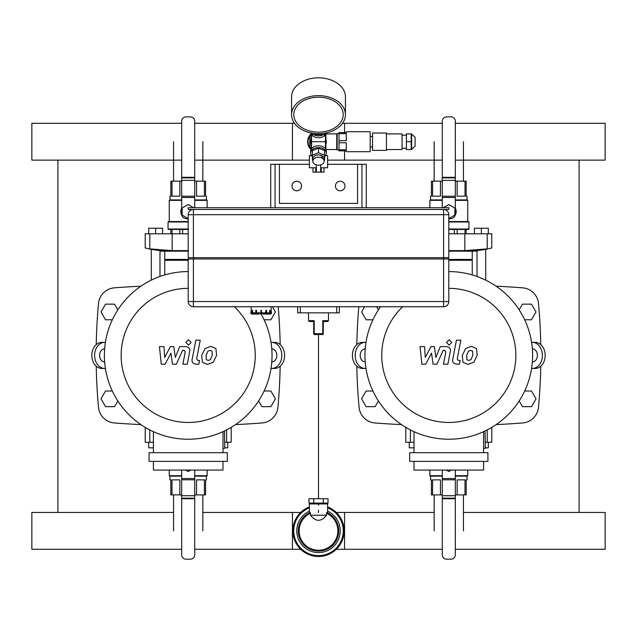 <?xml version="1.0" encoding="UTF-8"?>
<svg xmlns="http://www.w3.org/2000/svg" width="637" height="637" viewBox="0 0 637 637"><rect width="100%" height="100%" fill="white"/><g stroke="black" fill="none" stroke-linecap="round" stroke-linejoin="round"><path stroke-width="0.96" d="M318.5 512.451L318.5 510.197L318.5 512.451M318.5 505.245L318.5 503.939L318.5 505.245M318.5 498.723L318.5 334.552L318.5 498.723M57.911 160.134L57.911 512.451M579.089 512.451L579.089 160.134M96.235 344.585A572.082 572.082 0 0 1 98.48 303.578A17.374 17.374 0 0 1 114.477 287.828A978.169 978.169 0 0 1 140.92 286.188M96.235 366.219A572.082 572.082 0 0 0 98.48 407.226A17.374 17.374 0 0 0 114.477 422.976A978.169 978.169 0 0 0 140.92 424.616M235.483 424.616A978.169 978.169 0 0 0 261.934 422.976A17.374 17.374 0 0 0 277.931 407.226A572.082 572.082 0 0 0 280.176 366.219M280.176 344.585A572.082 572.082 0 0 0 278.21 306.755M358.79 306.755A572.082 572.082 0 0 0 356.824 344.585M356.824 366.219A572.082 572.082 0 0 0 359.069 407.226A17.374 17.374 0 0 0 375.066 422.976A978.169 978.169 0 0 0 401.517 424.616M496.08 424.616A978.169 978.169 0 0 0 522.523 422.976A17.374 17.374 0 0 0 538.52 407.226A572.082 572.082 0 0 0 540.765 366.219M540.765 344.585A572.082 572.082 0 0 0 538.52 303.578A17.374 17.374 0 0 0 522.523 287.828A978.169 978.169 0 0 0 496.08 286.188M104.635 361.92L104.587 361.92A6.513 4.992 -90 0 1 99.595 355.398A6.513 4.992 -90 0 1 104.587 348.885L104.635 348.885M104.587 368.433A13.027 9.985 -90 0 1 94.61 355.398A13.027 9.985 -90 0 1 104.587 342.372L101.793 342.372A13.027 9.985 90 0 0 91.816 355.398A13.027 9.985 90 0 0 101.793 368.433L105.4 368.433M105.4 342.372L104.587 342.372M271.776 348.885L271.824 348.885A6.513 4.992 90 0 1 276.808 355.398A6.513 4.992 90 0 1 271.824 361.92L271.776 361.92M271.824 342.372A13.027 9.985 90 0 1 281.801 355.398A13.027 9.985 90 0 1 271.824 368.433L274.611 368.433A13.027 9.985 -90 0 0 284.596 355.398A13.027 9.985 -90 0 0 274.611 342.372L271.012 342.372M271.012 368.433L271.824 368.433M365.224 361.92L365.176 361.92A6.513 4.992 -90 0 1 360.192 355.398A6.513 4.992 -90 0 1 365.176 348.885L365.224 348.885M365.176 368.433A13.027 9.985 -90 0 1 355.199 355.398A13.027 9.985 -90 0 1 365.176 342.372L362.389 342.372A13.027 9.985 90 0 0 352.404 355.398A13.027 9.985 90 0 0 362.389 368.433L365.988 368.433M365.988 342.372L365.176 342.372M532.365 348.885L532.413 348.885A6.513 4.992 90 0 1 537.405 355.398A6.513 4.992 90 0 1 532.413 361.92L532.365 361.92M532.413 342.372A13.027 9.985 90 0 1 542.39 355.398A13.027 9.985 90 0 1 532.413 368.433L535.207 368.433A13.027 9.985 -90 0 0 545.184 355.398A13.027 9.985 -90 0 0 535.207 342.372L531.6 342.372M531.6 368.433L532.413 368.433M222.99 448.344L224.734 448.344L224.471 430.97M149.074 452.692L149.074 461.379L227.337 461.379L227.337 452.692L149.074 452.692M153.413 461.379L153.413 470.058L222.99 470.058L222.99 461.379M222.99 452.692L222.99 431.663M153.413 431.663L153.413 452.692M234.36 306.755A67.06 67.06 0 0 1 214.677 417.012A67.06 67.06 0 0 1 121.149 355.398A67.06 67.06 0 0 1 188.202 288.346M261.122 314.057A83.821 83.821 0 0 1 209.589 436.456A83.821 83.821 0 0 1 104.38 355.398A83.821 83.821 0 0 1 188.202 271.577M483.587 448.344L485.322 448.344L485.06 430.97M409.663 452.692L409.663 461.379L487.926 461.379L487.926 452.692L409.663 452.692M414.01 461.379L414.01 470.058L483.587 470.058L483.587 461.379M483.587 452.692L483.587 431.663M414.01 431.663L414.01 452.692M448.798 288.346A67.06 67.06 0 0 1 515.851 355.398A67.06 67.06 0 0 1 448.798 422.458A67.06 67.06 0 0 1 402.64 306.755M448.798 271.577A83.821 83.821 0 0 1 532.62 355.398A83.821 83.821 0 0 1 448.798 439.227A83.821 83.821 0 0 1 380.528 306.755M300.68 512.451L202.845 512.451L292.439 512.451L292.439 549.285L194.723 549.285L300.68 549.285M181.688 549.285L31.85 549.285L31.85 512.451L173.567 512.451M336.32 512.451L434.155 512.451L344.561 512.451L344.561 549.285L442.277 549.285L336.32 549.285M463.433 512.451L605.15 512.451L605.15 549.285L455.312 549.285M230.299 427.889L231.199 428.072L230.299 427.889M146.112 427.889L145.204 428.072L146.048 427.849M145.395 428.032L146.048 427.905M230.363 427.849L231.199 428.072L231.199 442.269L224.734 442.269M153.413 442.269L145.204 442.269L145.204 428.072M190.734 470.058L188.202 471.523L185.67 470.058M204.421 494.901L204.421 479.876L196.554 479.876L196.554 494.901L205.576 494.901L205.576 479.876L206.444 479.876L206.444 476.142M169.96 476.142L169.96 479.876L170.835 479.876L170.835 494.901L181.688 494.901M171.99 494.901L171.99 479.876L179.857 479.876L179.857 494.901M194.723 494.901L196.554 494.901M181.688 475.712L169.267 475.712L169.267 470.058M207.144 470.058L207.144 475.712L194.723 475.712M181.688 476.142L169.705 476.142L169.267 475.712M207.144 475.712L206.707 476.142L194.723 476.142M181.688 470.058L181.688 554.843A4.34 4.34 0 0 0 186.036 559.182L190.375 559.182A4.34 4.34 0 0 0 194.723 554.843L194.723 498.739L181.688 498.739L194.723 498.739L194.723 470.058M153.413 447.827L148.684 447.827L148.684 442.269M227.727 442.269L227.727 447.827L224.734 447.827M491.605 428.032L490.952 427.905M406.701 427.889L405.801 428.072L406.637 427.849M405.992 428.032L406.645 427.905M490.952 427.849L491.796 428.072L491.796 442.269L485.322 442.269M414.01 442.269L405.801 442.269L405.801 428.072M451.33 470.058L448.798 471.523L446.266 470.058M465.01 494.901L465.01 479.876L457.143 479.876L457.143 494.901L466.165 494.901L466.165 479.876L467.04 479.876L467.04 476.142M430.556 476.142L430.556 479.876L431.424 479.876L431.424 494.901L442.277 494.901M432.579 494.901L432.579 479.876L440.446 479.876L440.446 494.901M455.312 494.901L457.143 494.901M442.277 475.712L429.856 475.712L429.856 470.058M467.733 470.058L467.733 475.712L455.312 475.712M442.277 476.142L430.293 476.142L429.856 475.712M467.733 475.712L467.295 476.142L455.312 476.142M442.277 470.058L442.277 554.843A4.34 4.34 0 0 0 446.625 559.182L450.964 559.182A4.34 4.34 0 0 0 455.312 554.843L455.312 498.739L442.277 498.739L455.312 498.739L455.312 470.058M414.01 447.827L409.272 447.827L409.272 442.269M488.316 442.269L488.316 447.827L485.322 447.827M164.752 274.929L164.752 260.286L188.202 260.286M164.752 260.286L165.182 259.848L188.202 259.848M165.182 259.848L164.752 259.418L188.202 259.418M164.752 259.418L164.752 251.169M188.202 251.169L160.405 251.169L160.405 250.715L188.202 250.715M159.975 276.474L159.975 250.66L160.405 250.715L150.85 249.298L151.287 249.37L151.287 280.145M150.85 249.059L149.735 248.86M146.948 248.334L146.048 248.159M145.395 248.024L150.85 249.298M145.204 247.992L145.204 233.795L149.791 233.795L149.791 248.868C143.755 247.713 143.755 247.713 149.791 248.868L172.149 250.628L188.202 250.628M149.791 233.795L188.202 233.795M188.202 218.579L182.126 215.067L182.126 208.044L188.202 204.533L193.744 207.734M187.421 218.897L188.202 218.937A7.381 7.381 0 0 1 185.67 218.491M181.84 215.306A7.381 7.381 0 0 1 181.688 208.084M179.857 233.795L179.857 229.447M182.644 229.447L182.644 233.795M170.835 233.795L170.835 229.447M171.99 229.447L171.99 233.795M171.99 181.155L171.99 196.18L179.857 196.18L179.857 181.155L170.835 181.155L170.835 196.18L169.96 196.18L169.96 199.914M206.444 199.914L206.444 196.18L205.576 196.18L205.576 181.155L194.723 181.155M204.421 181.155L204.421 196.18L196.554 196.18L196.554 181.155M181.688 181.155L179.857 181.155M188.202 229.017L168.049 229.017L168.487 229.447L188.202 229.447M168.049 229.017L168.049 221.979L188.202 221.979M168.049 221.979L168.487 221.549L188.202 221.549M194.723 200.352L207.144 200.352L207.144 207.734M169.267 221.549L169.267 200.352L181.688 200.352M194.723 199.914L206.707 199.914L207.144 200.352M169.267 200.352L169.705 199.914L181.688 199.914M194.723 207.734L194.723 121.221A4.34 4.34 0 0 0 190.375 116.874L186.036 116.874A4.34 4.34 0 0 0 181.688 121.221L181.688 177.317L194.723 177.317L181.688 177.317L181.688 214.159A4.34 4.34 0 0 0 186.036 218.507L188.082 218.507M148.684 233.795L148.684 228.237L155.627 228.237L155.627 233.795M155.627 228.237L162.578 228.237L162.578 233.795M448.798 260.286L472.248 260.286L472.248 274.929M448.798 259.848L471.818 259.848L472.248 260.286M448.798 259.418L472.248 259.418L472.248 251.169M448.798 250.715L477.025 250.66L477.025 276.474M485.713 280.145L485.713 249.37L486.15 249.298L476.595 250.715L476.595 251.169L448.798 251.169M448.798 250.628L464.851 250.628L487.209 248.868C493.245 247.713 493.245 247.713 487.209 248.868L487.209 233.795L491.796 233.795L491.796 247.992L490.052 248.334M448.798 233.795L487.209 233.795M443.256 207.734L448.798 204.533L454.874 208.044L454.874 215.067L448.798 218.579M451.33 218.491A7.381 7.381 0 0 1 448.798 218.937M455.312 208.084A7.381 7.381 0 0 1 455.16 215.306M465.01 233.795L465.01 229.447M466.165 229.447L466.165 233.795M454.356 233.795L454.356 229.447M457.143 229.447L457.143 233.795M432.579 181.155L432.579 196.18L440.446 196.18L440.446 181.155L431.424 181.155L431.424 196.18L430.556 196.18L430.556 199.914M467.04 199.914L467.04 196.18L466.165 196.18L466.165 181.155L455.312 181.155M465.01 181.155L465.01 196.18L457.143 196.18L457.143 181.155M442.277 181.155L440.446 181.155M456.172 211.325L456.156 212.137M448.798 229.447L468.513 229.447L468.951 229.017L468.951 221.979L448.798 221.979M448.798 229.017L468.951 229.017M448.798 221.549L468.513 221.549L468.951 221.979M455.312 200.352L467.733 200.352L467.733 221.549M429.856 207.734L429.856 200.352L442.277 200.352M455.312 199.914L467.295 199.914L467.733 200.352M429.856 200.352L430.293 199.914L442.277 199.914M448.918 218.507L450.964 218.507A4.34 4.34 0 0 0 455.312 214.159L455.312 121.221A4.34 4.34 0 0 0 450.964 116.874L446.625 116.874A4.34 4.34 0 0 0 442.277 121.221L442.277 177.317L455.312 177.317L442.277 177.317L442.277 207.734M481.373 233.795L481.373 228.237L488.316 228.237L488.316 233.795M481.373 228.237L474.422 228.237L474.422 233.795M194.723 160.134L292.439 160.134L292.439 123.299L194.723 123.299L294.501 123.299M181.688 160.134L31.85 160.134L31.85 123.299L181.688 123.299M344.561 150.842L344.561 160.134L442.277 160.134L327.617 160.134M309.383 160.134L202.845 160.134M455.312 160.134L605.15 160.134L605.15 123.299L455.312 123.299M344.561 132.6L344.561 123.299L442.277 123.299L342.499 123.299M188.64 258.98L188.64 257.682M448.36 258.98L448.36 257.682M188.202 214.685L443.583 214.685L443.583 301.548L193.417 301.548L193.417 258.98L188.202 258.98L188.202 301.548A5.215 5.215 0 0 0 193.417 306.755L443.583 306.755A5.215 5.215 0 0 0 448.798 301.548L448.798 258.98L193.417 258.98L193.417 209.469A5.215 5.215 0 0 0 188.202 214.685L188.202 257.682L448.798 257.682L448.798 214.685A5.215 5.215 0 0 0 443.583 209.469L443.583 214.685L448.798 214.685M256.838 313.707L259.442 313.707L256.838 314.057A1.218 0.605 -90 0 1 256.225 312.839L256.4 310.235L256.838 313.707L260.907 313.707M256.838 314.057L256.385 314.057A1.218 0.605 90 0 1 255.779 312.839L255.779 310.235L256.225 310.235M253.407 313.707L255.955 313.707L253.407 313.707L252.65 312.839L252.65 310.235L252.348 312.839A1.218 1.051 -90 0 0 253.399 314.057L258.988 314.057M253.399 314.057L253.144 314.057A1.218 1.051 90 0 1 252.085 312.839L252.348 310.235M252.053 313.707L252.053 313.707A0.868 0.868 -4.7 0 1 251.185 312.839L251.177 306.755M257.651 314.057L252.053 314.057A1.218 1.218 0 0 1 250.835 312.839L251.185 310.235M268.933 313.707L266.385 313.707L268.933 313.707L269.69 312.839L269.69 310.235L269.992 312.839A1.218 1.051 90 0 1 268.941 314.057L263.352 314.057M269.937 313.707L270.287 313.707A0.868 0.868 4.7 0 0 271.155 312.839L271.155 310.235L271.505 312.839A1.218 1.218 0 0 1 270.287 314.057L264.689 314.057M268.941 314.057L269.196 314.057A1.218 1.051 -90 0 0 270.255 312.839L269.992 310.235M261.433 313.707L265.502 313.707L265.94 310.235L266.561 310.235L266.561 312.839A1.218 0.605 -90 0 1 265.955 314.057L262.898 313.707M266.115 310.235L266.115 312.839A1.218 0.605 90 0 1 265.502 314.057M256.4 312.839L261.433 312.839L261.433 310.235L260.907 310.235L260.907 314.057L261.433 314.057L261.433 312.839L265.94 312.839M339.346 306.755L339.346 312.839L297.654 312.839L297.654 306.755M323.278 322.163A0.868 0.78 180 0 1 323.899 321.406L322.784 320.658L323.278 322.163L323.278 333.684L322.41 334.552A0.868 0.868 0 0 0 323.278 333.684M323.325 322.115A0.868 0.868 0 0 1 324.145 321.526A0.868 0.868 0 0 0 323.278 322.394L323.325 322.115M324.145 321.526L327.617 321.526L323.899 321.406M313.723 321.796L313.723 322.394A0.868 0.868 0 0 0 312.855 321.526L309.383 321.526L313.101 321.406A0.868 0.78 -0 0 1 313.723 322.163L314.216 320.658L313.101 321.406M313.723 322.394L313.723 333.684A0.868 0.868 0 0 0 314.59 334.552L313.723 333.684M314.59 334.552L322.41 334.552M188.202 209.469L448.798 209.469L448.798 207.734L188.202 207.734L188.202 209.469M361.935 207.734L275.065 207.734L275.065 164.298L279.412 164.298L279.412 203.394L357.588 203.394L357.588 164.298L361.935 164.298L361.935 207.734M112.327 391.014L105.511 391.014L100.996 398.834L105.511 406.653L114.541 406.653L117.837 400.944M372.916 391.014L366.108 391.014L361.593 398.834L366.108 406.653L375.129 406.653L378.426 400.944M258.574 400.944L261.871 406.653L270.892 406.653L275.407 398.834L270.892 391.014L264.084 391.014M519.163 400.944L522.459 406.653L531.489 406.653L536.004 398.834L531.489 391.014L524.673 391.014M117.837 309.853L114.541 304.152L105.511 304.152L100.996 311.971L105.511 319.79L112.327 319.79M378.426 309.853L376.634 306.755M364.603 306.755L361.593 311.971L366.108 319.79L372.916 319.79M264.084 319.79L270.892 319.79L275.407 311.971L272.397 306.755M524.673 319.79L531.489 319.79L536.004 311.971L531.489 304.152L522.459 304.152L519.163 309.853M357.588 203.394L279.412 203.394M361.935 164.298L366.275 164.298L366.275 207.734M270.725 207.734L270.725 164.298L275.065 164.298M279.412 164.298L309.383 164.298M327.617 164.298L357.588 164.298M292.009 186.02A4.777 4.777 0 0 1 299.175 181.879A4.777 4.777 0 0 1 299.175 190.152A4.777 4.777 0 0 1 292.009 186.02M344.991 186.02A4.777 4.777 0 0 1 337.825 190.152A4.777 4.777 0 0 1 337.825 181.879A4.777 4.777 0 0 1 344.991 186.02M202.845 494.901L202.845 530.868M463.433 494.901L463.433 530.868M173.567 181.155L173.567 141.717M434.155 181.155L434.155 141.717M323.262 498.723L328.031 498.723L328.031 503.071L308.969 503.071L308.969 498.723L323.262 498.723L323.262 503.071M313.738 503.071L313.738 498.723M326.518 515.229C321.175 521.974 315.825 521.974 310.482 515.229L326.518 515.229L326.518 513.247A19.357 19.357 0 0 1 333.724 542.828A19.357 19.357 0 0 1 303.276 542.828A19.357 19.357 0 0 1 310.482 513.247L310.076 512.474L309.383 512.681L309.383 503.939L327.617 503.939L327.617 512.674L326.924 512.474L326.518 513.247M310.482 515.229L310.482 513.247M327.617 511.161A21.714 21.714 0 0 1 315.371 552.359A21.714 21.714 0 0 1 309.383 511.161M327.617 506.917A25.623 25.623 0 0 1 315.403 556.3A25.623 25.623 0 0 1 309.383 506.917M311.533 155.619L309.383 155.619L309.383 167.778L316.326 167.778M316.326 164.895L316.326 172.117L320.674 172.117L320.674 164.895M325.467 155.619L327.617 155.619L327.617 167.778L320.674 167.778M315.745 167.778L315.745 172.117L316.326 172.117M320.674 172.117L324.018 172.117L324.018 167.778M321.255 167.778L321.255 172.117M312.982 167.778L312.982 172.117L315.745 172.117M311.246 134.232A10.423 10.423 0 0 0 311.246 149.201M311.549 147.736L309.813 146.733L309.813 136.7L311.549 135.697M337.172 149.098L336.742 149.536L336.742 133.897L337.172 134.335M325.881 133.985L325.881 149.448M311.549 139.224A7.381 7.381 0 0 0 311.119 141.717M311.119 144.288A7.819 7.819 0 0 1 311.119 139.145M325.881 139.145A7.819 7.819 0 0 1 325.881 144.288M325.451 134.702L325.451 141.701A9.826 6.951 -90 0 1 325.451 141.717L325.451 141.725A9.826 6.951 -90 0 0 325.451 141.717L311.549 141.717A9.826 6.951 -90 0 0 311.549 141.74L311.549 141.733A9.826 6.951 -90 0 1 311.549 141.701L311.549 148.732M326.248 132.902A7.819 5.526 180 0 1 318.5 137.696A7.819 5.526 180 0 1 310.752 132.902M325.268 133.101A7.819 5.526 180 0 1 324.583 133.81M323.413 134.63A7.819 5.526 180 0 1 313.587 134.63M312.417 133.81A7.819 5.526 180 0 1 311.732 133.101M324.583 156.575A7.819 5.526 180 0 0 326.319 153.103L326.319 151.264A7.819 5.526 180 0 0 318.5 145.738A7.819 5.526 180 0 0 310.681 151.264L310.681 153.103A7.819 5.526 180 0 0 312.417 156.575M326.319 153.103A7.819 5.526 180 0 0 318.5 147.577A7.819 5.526 180 0 0 310.681 153.103M325.881 145.977L325.451 146.231M311.549 146.231L311.119 145.977L311.119 137.457L311.549 137.202M325.451 137.202L325.881 137.457M318.5 132.146A24.716 17.478 0 0 1 293.784 114.668A24.716 17.478 0 0 1 318.5 97.198A24.716 17.478 0 0 1 343.216 114.668A24.716 17.478 0 0 1 318.5 132.146M318.5 133.706A26.929 19.038 0 0 1 291.571 114.668A26.929 19.038 0 0 1 318.5 95.63A26.929 19.038 0 0 1 345.429 114.668A26.929 19.038 0 0 1 318.5 133.706M291.571 114.668L291.571 96.856A26.929 19.038 0 0 1 318.5 77.818A26.929 19.038 0 0 1 345.429 96.856L345.429 114.668M339.003 133.627L339.003 140.689L346.297 140.689L346.297 133.627L339.003 133.627L339.003 132.6L346.297 132.6L346.297 131.732L370.185 131.732L370.185 151.71L346.297 151.71L346.297 150.842L339.003 150.842L339.003 149.806L346.297 149.806L346.297 142.752L339.003 142.752L339.003 149.806M339.003 142.752L339.003 140.689M415.093 137.377L415.093 146.064L415.093 137.377L411.621 133.897L406.406 133.897L406.406 141.717L411.183 141.717L411.183 133.897M406.406 141.717L406.406 149.536L411.183 149.536L411.183 141.717M406.406 135.203L402.066 135.203M386.428 149.536L402.066 149.536L402.066 133.897L386.428 133.897M386.428 150.404L386.428 133.029L372.526 133.029L372.526 150.404L386.428 150.404M372.526 136.509L370.185 136.509M339.003 149.966L337.172 149.966L337.172 133.467L339.003 133.467M343.216 114.668A24.716 17.478 180 0 0 318.5 97.198A24.716 17.478 180 0 0 293.784 114.668A24.716 17.478 180 0 0 318.5 132.146A24.716 17.478 180 0 0 343.216 114.668M324.145 160.373L324.583 160.19L324.583 150.619L318.5 148.142L312.417 150.619L312.417 160.19L312.855 160.373M324.583 155.229L318.5 152.745L312.417 155.229M318.5 148.142L318.5 152.745M318.5 154.942A3.91 2.763 0 0 1 322.41 157.713M312.855 161.209L312.855 158.939A5.645 3.989 0 0 1 318.5 154.942A5.645 3.989 0 0 1 324.145 158.939L324.145 161.209A5.645 3.989 0 0 1 318.5 165.206A5.645 3.989 0 0 1 312.855 161.209A5.645 3.989 0 0 1 318.5 157.22A5.645 3.989 0 0 1 324.145 161.209M312.417 133.221L312.417 134.63L324.583 134.63L324.583 133.221M311.039 149.607A10.861 10.861 0 0 1 311.039 133.826M165.118 364.197L170.939 353.153L172.476 364.197L176.314 364.197L182.628 350.318L183.989 350.318L185.24 351.895L182.883 364.205L187.262 364.205L189.683 351.608C190.336 348.678 188.942 347.006 185.51 346.6L179.69 346.608L175.302 357.476L173.797 346.608L170.374 346.608L164.68 357.476L163.956 346.608L159.433 346.608L161.28 364.197L165.118 364.197M212.01 351.13L210.099 350.358L207.925 351.13L206.085 355.382L206.269 359.674L208.14 360.446L210.353 359.674L212.193 355.382L212.01 351.13M205.018 348.566L201.698 355.382L202.359 362.238L207.375 364.396L213.26 362.238L216.58 355.382L215.919 348.566L210.871 346.401L205.018 348.566M195.87 340.158L192.175 359.164C191.514 362.095 192.892 363.767 196.323 364.197L198.824 364.197L199.548 360.486L197.86 360.486L196.618 358.894L200.257 340.158L195.87 340.158M188.504 345.111L191.164 342.443L188.504 339.784L185.845 342.443L188.504 345.111M425.707 364.197L431.536 353.153L433.064 364.197L436.902 364.197L443.217 350.318L444.586 350.318L445.836 351.895L443.471 364.205L447.859 364.205L450.271 351.608C450.924 348.678 449.531 347.006 446.099 346.6L440.286 346.608L435.891 357.476L434.394 346.608L430.962 346.608L425.269 357.476L424.553 346.608L420.022 346.608L421.877 364.197L425.707 364.197M472.598 351.13L470.695 350.358L468.513 351.13L466.674 355.382L466.857 359.674L468.728 360.446L470.942 359.674L472.789 355.382L472.598 351.13M465.607 348.566L462.295 355.382L462.948 362.238L467.964 364.396L473.848 362.238L477.177 355.382L476.508 348.566L471.46 346.401L465.607 348.566M456.458 340.158L452.764 359.164C452.103 362.095 453.488 363.767 456.92 364.197L459.412 364.197L460.137 360.486L458.449 360.486L457.207 358.894L460.846 340.158L456.458 340.158M449.093 345.111L451.752 342.443L449.093 339.784L446.433 342.443L449.093 345.111M226.613 442.269L226.613 429.903M149.791 442.269L149.791 429.903M181.688 498.19L194.723 498.19M181.688 495.713L194.723 495.713M181.688 479.804L194.723 479.804M181.688 478.562L194.723 478.562M487.209 442.269L487.209 429.903M410.387 442.269L410.387 429.903M442.277 498.19L455.312 498.19M442.277 495.713L455.312 495.713M442.277 479.804L455.312 479.804M442.277 478.562L455.312 478.562M172.149 233.795L172.149 250.628M194.723 177.866L181.688 177.866M194.723 180.351L181.688 180.351M194.723 196.252L181.688 196.252M194.723 197.494L181.688 197.494M464.851 233.795L464.851 250.628M455.312 177.866L442.277 177.866M455.312 180.351L442.277 180.351M455.312 196.252L442.277 196.252M455.312 197.494L442.277 197.494M448.798 301.548L443.583 301.548L443.583 306.755M193.417 306.755L193.417 301.548L188.202 301.548M252.65 312.839L256.225 312.839M251.185 312.839L252.348 312.839M269.992 312.839L271.155 312.839M266.115 312.839L269.69 312.839M300.258 312.839L300.258 306.755M336.742 312.839L336.742 306.755M328.493 312.839L328.493 320.658L322.784 320.658L322.784 333.684L314.216 333.684L314.216 320.658L308.507 320.658L309.383 321.526M326.924 512.474A20.225 20.225 0 0 1 315.618 550.886A20.225 20.225 0 0 1 310.076 512.474M327.617 507.848A24.755 24.755 0 0 1 315.395 555.424A24.755 24.755 0 0 1 309.383 507.848M411.621 133.897L411.621 149.536L415.093 146.064M471.818 259.848L472.248 259.418M486.15 249.298L491.796 247.984M271.163 310.235L271.163 306.755M328.493 320.658L327.617 321.526M308.507 312.839L308.507 320.658M173.567 494.901L173.567 530.868M434.155 494.901L434.155 530.868M202.845 181.155L202.845 141.717M463.433 181.155L463.433 141.717M326.319 503.939L326.319 503.071M310.681 503.939L310.681 503.071M325.921 149.536L336.742 149.536M325.921 133.897L336.742 133.897M311.549 134.702L311.549 141.717M325.451 141.717L325.451 148.732M411.621 149.536L411.183 149.536M406.406 148.23L402.066 148.23M372.526 146.932L370.185 146.932"/></g></svg>
